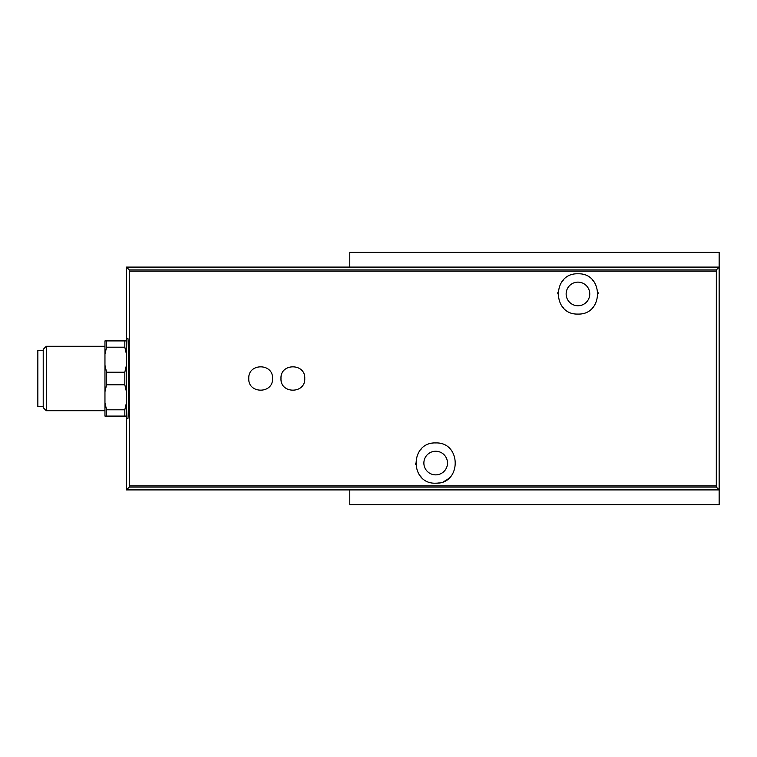 <?xml version="1.0" encoding="UTF-8"?>
<svg xmlns="http://www.w3.org/2000/svg" width="757" height="757" viewBox="0 0 757 757"><rect width="100%" height="100%" fill="white"/><g stroke="black" fill="none" stroke-linecap="round" stroke-linejoin="round"><path stroke-width="1.14" d="M248.779 378.5C247.955 394.037 273.343 394.047 272.539 378.5C273.372 362.982 247.974 362.934 248.779 378.5M304.749 378.5C305.563 362.963 280.185 362.953 280.989 378.5C280.147 394.019 305.554 394.066 304.749 378.5M126.438 418.763L127.838 418.763C128.747 420.712 128.747 336.288 127.838 338.237L126.438 338.237L126.438 489.902L129.258 487.082L129.277 485.88L129.258 269.918L716.33 269.918L719.15 267.098L126.438 267.098L129.258 269.918M716.33 269.918L716.302 485.88L716.33 487.082L719.15 489.902L719.15 504.664L349.781 504.664L349.781 489.902M435.682 483.193C409.698 484.225 409.603 442.022 435.672 442.93C461.713 441.965 461.694 484.243 435.682 483.193A20.136 20.136 0 0 0 439.23 482.881M577.951 314.07C551.872 314.997 551.985 272.785 577.941 273.807C603.887 272.738 604.058 314.988 577.951 314.07A20.136 20.136 0 0 1 577.799 314.07M104.958 354.191L106.567 347.189L106.567 340.915L104.958 340.915L104.958 416.085L124.82 416.085L124.82 409.811L126.438 402.809M104.958 402.809L106.567 409.811L106.567 416.085M104.958 365.234L106.567 372.226L106.567 384.774L104.958 391.766M106.567 409.811L124.82 409.811M106.567 372.226L124.82 372.226L124.82 384.774L106.567 384.774M106.567 347.189L124.82 347.189L124.82 340.915L126.438 340.915M106.567 340.915L124.82 340.915M126.438 416.085L124.82 416.085M124.82 372.226L126.438 365.234M126.438 391.766L124.82 384.774M126.438 354.191L124.82 347.189M126.438 338.237L126.438 267.098M126.438 489.902L719.15 489.902L719.15 252.336L349.781 252.336L349.781 267.098M43.215 350.311L37.85 350.311L37.85 406.689L43.215 406.689M46.281 410.71L46.281 346.29L43.215 349.346L43.215 407.654L46.281 410.71L104.958 410.71M46.281 346.29L104.958 346.29M435.682 474.866A11.809 11.809 0 0 0 445.911 457.152A11.809 11.809 0 0 0 425.453 457.152A11.809 11.809 0 0 0 435.682 474.866M443.46 481.622A20.136 20.136 0 0 0 449.98 477.232M421.346 448.92A20.136 20.136 0 0 0 420.561 449.753M415.546 463.133A20.136 20.136 0 0 0 415.602 464.561M419.529 475.084A20.136 20.136 0 0 0 421.384 477.241M577.951 305.752A11.809 11.809 0 0 0 588.18 288.038A11.809 11.809 0 0 0 567.722 288.038A11.809 11.809 0 0 0 577.951 305.752M592.286 308.08A20.136 20.136 0 0 0 593.157 307.134M598.087 293.867A20.136 20.136 0 0 0 598.039 292.571M594.113 281.935A20.136 20.136 0 0 0 592.229 279.749M563.653 279.768A20.136 20.136 0 0 0 561.467 282.38M557.89 292.202A20.136 20.136 0 0 0 557.814 293.886M562.943 307.361A20.136 20.136 0 0 0 563.624 308.09M129.277 271.12L716.302 271.12M129.277 485.88L716.302 485.88M129.258 487.082L716.33 487.082"/></g></svg>
